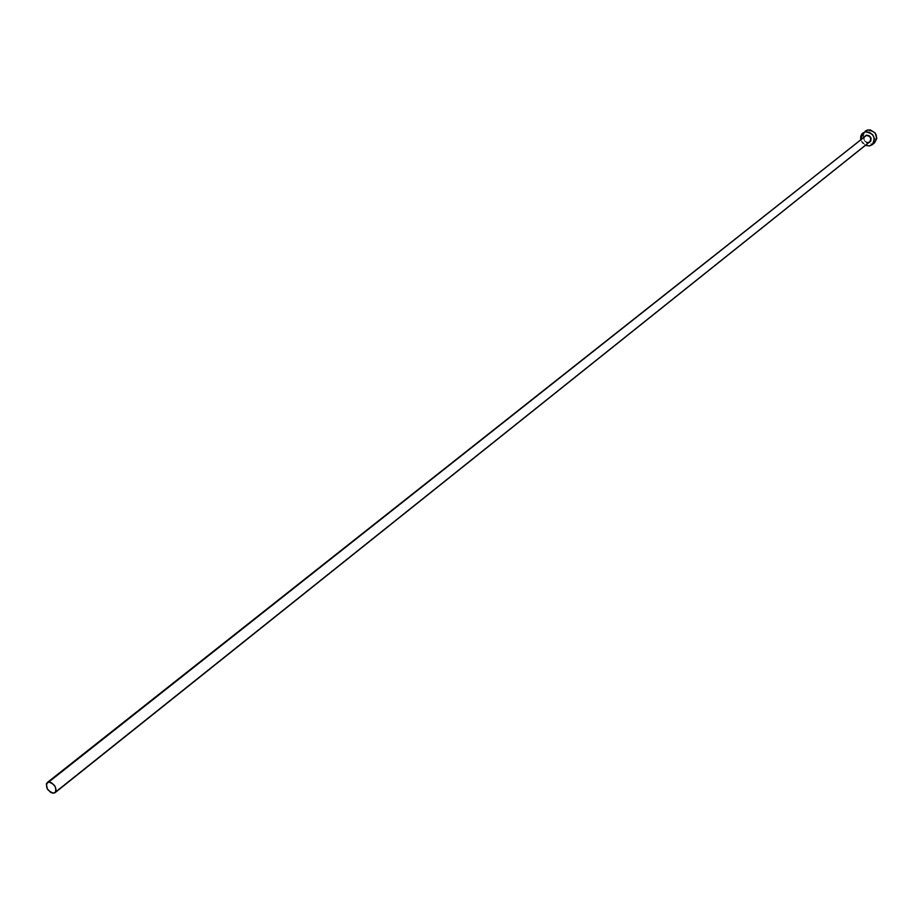 <?xml version="1.0" encoding="UTF-8"?>
<svg xmlns="http://www.w3.org/2000/svg" width="923" height="923" viewBox="0 0 923 923"><rect width="100%" height="100%" fill="white"/><g stroke="black" fill="none" stroke-linecap="round" stroke-linejoin="round"><path stroke-width="0.69" stroke-dasharray="4.62 3.46" d="M868.658 142.638C864.851 142.384 863.374 140.411 864.205 136.719L863.801 138.912L864.678 141.034L866.501 142.43L868.866 142.58M864.759 136.327C863.247 139.927 864.482 141.98 868.485 142.477L869.731 141.888M53.58 793.157L868.485 142.477L53.58 793.157M872.05 144L874.427 142.915L869.674 145.903L872.05 144C863.559 142.615 861.297 138.335 865.266 131.124L862.947 135.646L863.836 139.765L866.755 142.961L872.05 144M865.347 145.396L860.674 139.511L862.22 142.892L865.347 145.396M868.52 142.465C864.274 141.761 863.132 139.615 865.082 136.039C863.097 139.638 864.24 141.784 868.485 142.477"/><path stroke-width="1.38" d="M868.52 142.465L869.731 141.888C871.693 138.277 870.551 136.131 866.305 135.462L864.759 136.327M868.485 142.477L870.054 141.588C871.554 137.988 870.297 135.946 866.305 135.462L48.757 782.035C54.826 784.135 56.949 787.654 55.149 792.592L53.58 793.157C47.511 791.046 45.389 787.515 47.2 782.589L866.305 135.462L47.2 782.589M865.266 131.135L867.701 129.981L870.401 129.97L875.166 132.981L876.827 138.346L874.543 142.823C878.465 135.6 876.169 131.32 867.701 129.981L865.301 131.874C873.793 133.212 876.089 137.492 872.177 144.726L869.674 145.903L865.347 145.396L869.674 145.903L872.985 143.93L874.427 138.854L872.789 134.873L869.362 132.243L865.301 131.874L867.701 129.981L862.001 133.858L860.778 136.189L860.674 139.511L862.878 133.004M869.293 142.43C872.293 138.704 871.312 136.281 866.328 135.15L869.166 135.704L871.024 138.127L870.816 141L868.866 142.58M48.757 782.035L46.346 783.846L47.327 788.911L50.719 792.349L52.669 793.099L55.08 792.649L56.176 790.492L55.022 786.281L51.619 782.842L48.757 782.035M869.731 141.888L55.149 792.592M874.554 142.811L872.177 144.726"/></g></svg>
